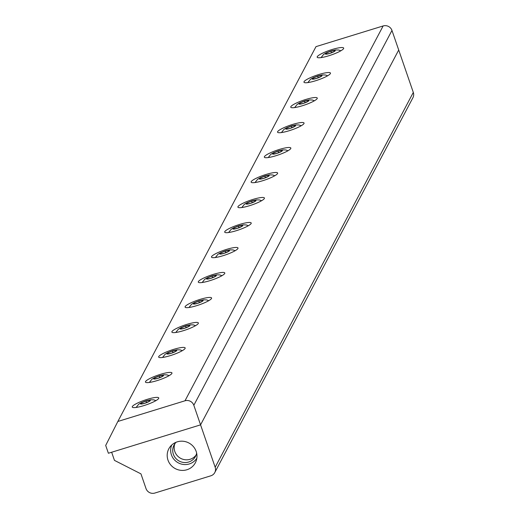 <?xml version="1.0" encoding="UTF-8"?>
<svg xmlns="http://www.w3.org/2000/svg" width="519" height="519" viewBox="0 0 519 519"><rect width="100%" height="100%" fill="white"/><g stroke="black" fill="none" stroke-linecap="round" stroke-linejoin="round"><path stroke-width="0.78" d="M325.893 54.112L326.49 52.983L330.895 51.154L334.71 50.453L334.113 51.576L329.708 53.405L325.893 54.112M326.814 53.937L326.49 52.983M331.427 52.691L330.895 51.154M335.203 50.771A5.216 0.915 161 0 1 327.32 54.041A5.216 0.915 161 0 1 328.384 52.03A5.216 0.915 161 0 1 335.203 50.771M312.685 79.096L313.281 77.973L317.686 76.144L321.501 75.443L320.904 76.565L316.499 78.395L312.685 79.096M313.606 78.927L313.281 77.973M318.218 77.681L317.686 76.144M321.994 75.761A5.216 0.915 161 0 1 314.112 79.031A5.216 0.915 161 0 1 315.176 77.02A5.216 0.915 161 0 1 321.994 75.761M299.476 104.085L300.073 102.963L304.478 101.134L308.292 100.433L307.696 101.555L303.284 103.385L299.476 104.085M300.397 103.917L300.073 102.963M305.003 102.671L304.478 101.134M308.786 100.751A5.216 0.915 161 0 1 300.903 104.021A5.216 0.915 161 0 1 301.967 102.009A5.216 0.915 161 0 1 308.786 100.751M286.267 129.075L286.858 127.953L291.269 126.123L295.077 125.423L294.487 126.545L290.076 128.375L286.267 129.075M287.189 128.907L286.858 127.953M291.795 127.661L291.269 126.123M295.571 125.741A5.216 0.915 161 0 1 287.688 129.01A5.216 0.915 161 0 1 288.752 126.999A5.216 0.915 161 0 1 295.571 125.741M273.059 154.065L273.649 152.943L278.061 151.113L281.869 150.406L281.279 151.535L276.867 153.365L273.059 154.065M273.98 153.896L273.649 152.943M278.586 152.651L278.061 151.113M282.362 150.731A5.216 0.915 161 0 1 274.48 154A5.216 0.915 161 0 1 275.544 151.989A5.216 0.915 161 0 1 282.362 150.731M259.844 179.055L260.441 177.933L264.852 176.103L268.66 175.396L268.07 176.525L263.658 178.354L259.844 179.055M260.772 178.886L260.441 177.933M265.378 177.641L264.852 176.103M269.153 175.72A5.216 0.915 161 0 1 261.271 178.99A5.216 0.915 161 0 1 262.335 176.973A5.216 0.915 161 0 1 269.153 175.72M246.635 204.045L247.232 202.923L251.637 201.093L255.452 200.386L254.855 201.515L250.45 203.344L246.635 204.045M247.563 203.876L247.232 202.923M252.169 202.631L251.637 201.093M255.945 200.704A5.216 0.915 161 0 1 248.063 203.98A5.216 0.915 161 0 1 249.126 201.962A5.216 0.915 161 0 1 255.945 200.704M233.427 229.035L234.024 227.906L238.429 226.083L242.243 225.376L241.646 226.505L237.241 228.328L233.427 229.035M234.354 228.866L234.024 227.906M238.961 227.62L238.429 226.083M242.736 225.694A5.216 0.915 161 0 1 234.854 228.963A5.216 0.915 161 0 1 235.918 226.952A5.216 0.915 161 0 1 242.736 225.694M220.218 254.025L220.815 252.896L225.22 251.066L229.035 250.366L228.438 251.488L224.033 253.317L220.218 254.025M221.146 253.856L220.815 252.896M225.752 252.604L225.22 251.066M229.528 250.683A5.216 0.915 161 0 1 221.645 253.953A5.216 0.915 161 0 1 222.709 251.942A5.216 0.915 161 0 1 229.528 250.683M207.01 279.014L207.606 277.886L212.012 276.056L215.826 275.355L215.229 276.478L210.824 278.307L207.01 279.014M207.931 278.839L207.606 277.886M212.543 277.594L212.012 276.056M216.319 275.673A5.216 0.915 161 0 1 208.437 278.943A5.216 0.915 161 0 1 209.501 276.932A5.216 0.915 161 0 1 216.319 275.673M193.801 304.004L194.398 302.875L198.803 301.046L202.618 300.345L202.021 301.468L197.616 303.297L193.801 304.004M194.722 303.829L194.398 302.875M199.335 302.583L198.803 301.046M203.111 300.663A5.216 0.915 161 0 1 195.228 303.933A5.216 0.915 161 0 1 196.292 301.922A5.216 0.915 161 0 1 203.111 300.663M180.593 328.988L181.189 327.865L185.594 326.036L189.409 325.335L188.812 326.457L184.401 328.287L180.593 328.988M181.514 328.819L181.189 327.865M186.12 327.573L185.594 326.036M189.902 325.653A5.216 0.915 161 0 1 182.02 328.923A5.216 0.915 161 0 1 183.084 326.912A5.216 0.915 161 0 1 189.902 325.653M167.384 353.977L167.974 352.855L172.386 351.026L176.194 350.325L175.604 351.447L171.192 353.277L167.384 353.977M168.305 353.809L167.974 352.855M172.911 352.563L172.386 351.026M176.687 350.643A5.216 0.915 161 0 1 168.805 353.913A5.216 0.915 161 0 1 169.869 351.901A5.216 0.915 161 0 1 176.687 350.643M154.175 378.967L154.766 377.845L159.177 376.016L162.985 375.315L162.395 376.437L157.984 378.267L154.175 378.967M155.097 378.799L154.766 377.845M159.703 377.553L159.177 376.016M163.479 375.633A5.216 0.915 161 0 1 155.596 378.902A5.216 0.915 161 0 1 156.66 376.891A5.216 0.915 161 0 1 163.479 375.633M140.96 403.957L141.557 402.835L145.969 401.005L149.777 400.298L149.187 401.427L144.775 403.257L140.96 403.957M141.888 403.788L141.557 402.835M146.494 402.543L145.969 401.005M150.27 400.623A5.216 0.915 161 0 1 142.388 403.892A5.216 0.915 161 0 1 143.452 401.875A5.216 0.915 161 0 1 150.27 400.623M171.783 444.965A14.201 13.741 -152.1 0 0 178.341 462.877A14.201 13.741 -152.1 0 0 196.831 458.206M176.129 442.246A12.138 11.749 -152.1 0 0 174.034 445.055A12.138 11.749 -152.1 0 0 179.276 461.112A12.138 11.749 -152.1 0 0 195.494 456.396A12.138 11.749 -152.1 0 0 196.636 453.087M174.851 443.732A12.138 11.749 -152.1 0 0 174.806 451.504A12.138 11.749 -152.1 0 0 184.55 459.659A12.138 11.749 -152.1 0 0 196.124 454.981M196.182 451.459A14.999 14.513 27.9 0 1 196.13 461.021A14.999 14.513 27.9 0 1 175.305 468.631A14.999 14.513 27.9 0 1 169.856 447.131A14.999 14.513 27.9 0 1 184.154 441.384A14.999 14.513 27.9 0 1 196.182 451.459M214.775 472.556L412.916 97.721A7.007 6.779 -152.1 0 0 413.306 92.414L398.709 50.012L200.568 424.853L215.171 467.256A7.007 6.779 27.9 0 1 210.831 475.806L154.844 493.05A7.007 6.779 27.9 0 1 146.008 488.554L140.954 473.866L114.452 460.379L111.65 452.244L200.568 424.853L398.709 50.012L391.968 30.446A7.007 6.779 -152.1 0 0 383.139 25.95L315.993 46.632L117.852 421.467L184.998 400.785A7.007 6.779 27.9 0 1 193.827 405.281L200.568 424.853L108.387 453.249L105.694 445.432L117.852 421.467M251.138 223.514A14.013 2.459 161 0 1 237.533 230.306A14.013 2.459 161 0 1 224.708 232.136A14.013 2.459 161 0 1 237.164 225.246A14.013 2.459 161 0 1 251.215 223.008A14.013 2.459 161 0 1 251.138 223.514M171.88 373.446A14.013 2.459 161 0 1 158.276 380.239A14.013 2.459 161 0 1 145.456 382.068A14.013 2.459 161 0 1 157.906 375.179A14.013 2.459 161 0 1 171.958 372.94A14.013 2.459 161 0 1 171.88 373.446M158.671 398.436A14.013 2.459 161 0 1 145.067 405.229A14.013 2.459 161 0 1 132.248 407.058A14.013 2.459 161 0 1 144.697 400.168A14.013 2.459 161 0 1 158.749 397.93A14.013 2.459 161 0 1 158.671 398.436M211.505 298.483A14.013 2.459 161 0 1 197.908 305.276A14.013 2.459 161 0 1 185.082 307.099A14.013 2.459 161 0 1 197.531 300.216A14.013 2.459 161 0 1 211.583 297.977A14.013 2.459 161 0 1 211.505 298.483M277.555 173.534A14.013 2.459 161 0 1 263.95 180.327A14.013 2.459 161 0 1 251.131 182.156A14.013 2.459 161 0 1 263.581 175.266A14.013 2.459 161 0 1 277.633 173.028A14.013 2.459 161 0 1 277.555 173.534M303.972 123.554A14.013 2.459 161 0 1 290.374 130.347A14.013 2.459 161 0 1 277.548 132.176A14.013 2.459 161 0 1 289.998 125.293A14.013 2.459 161 0 1 304.05 123.048A14.013 2.459 161 0 1 303.972 123.554M330.389 73.575A14.013 2.459 161 0 1 316.791 80.374A14.013 2.459 161 0 1 303.965 82.197A14.013 2.459 161 0 1 316.415 75.313A14.013 2.459 161 0 1 330.467 73.075A14.013 2.459 161 0 1 330.389 73.575M343.597 48.591A14.013 2.459 161 0 1 330 55.384A14.013 2.459 161 0 1 317.174 57.207A14.013 2.459 161 0 1 329.623 50.324A14.013 2.459 161 0 1 343.675 48.085A14.013 2.459 161 0 1 343.597 48.591M317.18 98.565A14.013 2.459 161 0 1 303.583 105.357A14.013 2.459 161 0 1 290.757 107.186A14.013 2.459 161 0 1 303.206 100.303A14.013 2.459 161 0 1 317.258 98.059A14.013 2.459 161 0 1 317.18 98.565M290.763 148.544A14.013 2.459 161 0 1 277.159 155.337A14.013 2.459 161 0 1 264.34 157.166A14.013 2.459 161 0 1 276.789 150.276A14.013 2.459 161 0 1 290.841 148.038A14.013 2.459 161 0 1 290.763 148.544M224.714 273.494A14.013 2.459 161 0 1 211.116 280.286A14.013 2.459 161 0 1 198.29 282.109A14.013 2.459 161 0 1 210.74 275.226A14.013 2.459 161 0 1 224.792 272.988A14.013 2.459 161 0 1 224.714 273.494M198.297 323.467A14.013 2.459 161 0 1 184.699 330.266A14.013 2.459 161 0 1 171.873 332.089A14.013 2.459 161 0 1 184.323 325.205A14.013 2.459 161 0 1 198.375 322.967A14.013 2.459 161 0 1 198.297 323.467M185.088 348.457A14.013 2.459 161 0 1 171.491 355.249A14.013 2.459 161 0 1 158.665 357.078A14.013 2.459 161 0 1 171.114 350.195A14.013 2.459 161 0 1 185.166 347.951A14.013 2.459 161 0 1 185.088 348.457M264.346 198.524A14.013 2.459 161 0 1 250.742 205.316A14.013 2.459 161 0 1 237.916 207.146A14.013 2.459 161 0 1 250.372 200.256A14.013 2.459 161 0 1 264.424 198.018A14.013 2.459 161 0 1 264.346 198.524M237.923 248.504A14.013 2.459 161 0 1 224.325 255.296A14.013 2.459 161 0 1 211.499 257.126A14.013 2.459 161 0 1 223.955 250.236A14.013 2.459 161 0 1 238.007 247.998A14.013 2.459 161 0 1 237.923 248.504M413.306 92.414L215.171 467.256M193.827 405.281L391.968 30.446M184.998 400.785L383.139 25.95M321.06 57.603L323.603 54.417L326.243 52.815L331.135 50.907L335.521 49.928L338.712 50.012L340.853 50.784M307.851 82.586L310.394 79.407L313.035 77.805L317.926 75.897L322.305 74.911L325.504 75.002L327.645 75.774M294.643 107.576L297.186 104.397L299.826 102.794L304.711 100.887L309.097 99.901L312.295 99.992L314.436 100.764M281.434 132.566L283.971 129.387L286.611 127.784L291.503 125.877L295.888 124.891L299.087 124.982L301.228 125.754M268.226 157.555L270.762 154.37L273.403 152.774L278.294 150.867L282.68 149.881L285.878 149.965L288.019 150.744M255.017 182.545L257.554 179.36L260.194 177.764L265.086 175.85L269.471 174.871L272.67 174.955L274.811 175.733M241.809 207.535L244.345 204.35L246.986 202.754L251.877 200.84L256.263 199.86L259.455 199.945L261.602 200.717M228.6 232.525L231.137 229.34L233.777 227.737L238.669 225.83L243.054 224.85L246.246 224.935L248.387 225.707M215.391 257.515L217.928 254.329L220.569 252.727L225.46 250.82L229.846 249.84L233.037 249.924L235.178 250.696M202.176 282.505L204.72 279.319L207.36 277.717L212.252 275.81L216.637 274.83L219.829 274.914L221.97 275.686M188.968 307.488L191.511 304.309L194.151 302.707L199.043 300.799L203.422 299.813L206.62 299.904L208.761 300.676M175.759 332.478L178.302 329.299L180.943 327.697L185.828 325.789L190.214 324.803L193.412 324.894L195.553 325.666M162.551 357.468L165.087 354.289L167.728 352.686L172.619 350.779L177.005 349.793L180.203 349.884L182.344 350.656M149.342 382.458L151.879 379.279L154.519 377.676L159.411 375.769L163.796 374.783L166.995 374.874L169.136 375.646M136.134 407.447L138.67 404.262L141.311 402.666L146.202 400.759L150.588 399.773L153.786 399.857L155.927 400.636"/></g></svg>
